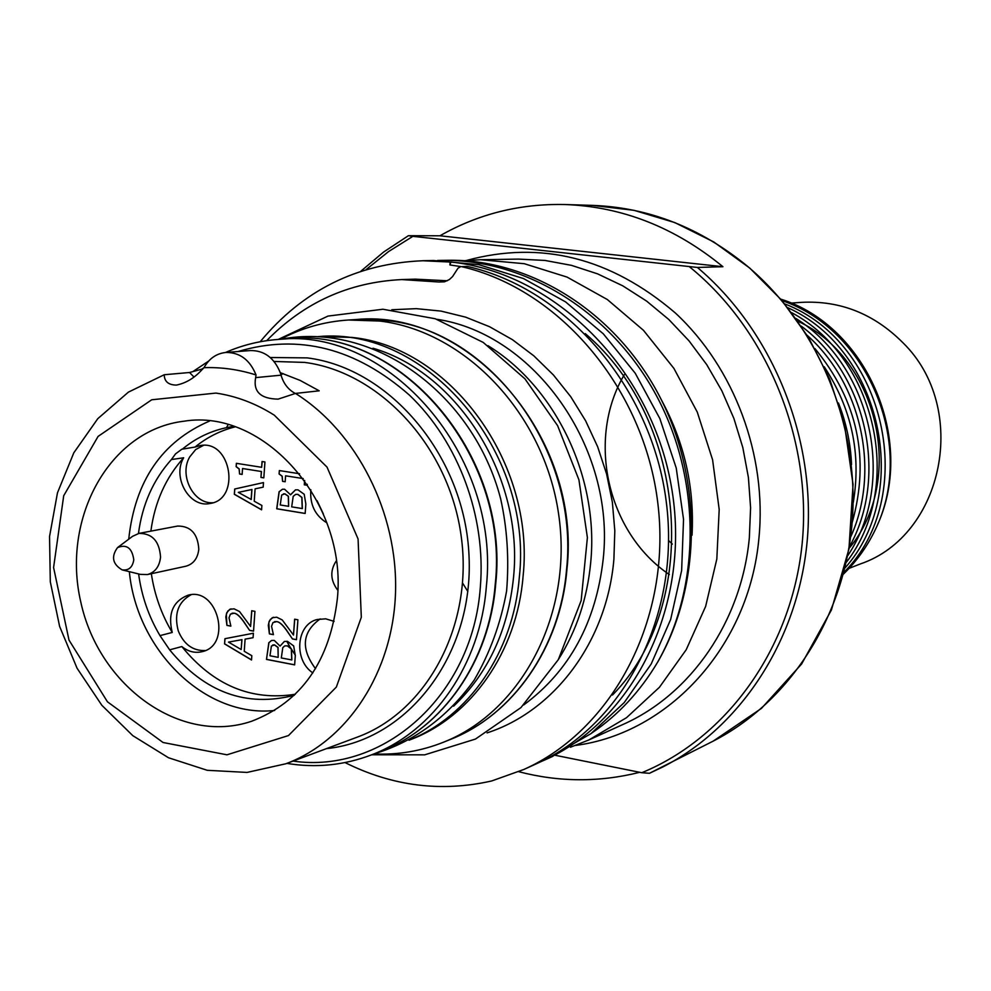 <?xml version="1.0" encoding="UTF-8"?>
<svg xmlns="http://www.w3.org/2000/svg" width="991" height="991" viewBox="0 0 991 991"><rect width="100%" height="100%" fill="white"/><g stroke="black" fill="none" stroke-linecap="round" stroke-linejoin="round"><path stroke-width="1.49" d="M282.955 373.545L280.825 375.193M288.53 506.339L288.307 496.268L284.776 493.852L281.679 495.029L280.23 504.976L288.654 506.314L288.418 496.243L284.888 493.828L283.476 493.828M302.23 508.594L301.821 497.445L297.833 494.41L295.652 494.373L293.2 496.342L291.688 506.859L302.354 508.569L301.945 497.42L297.944 494.385L295.714 494.36M290.462 494.819L295.504 489.839L297.994 489.839L304.212 494.286L305.847 504.085L305.166 513.474L276.712 508.779L279.078 491.784L282.46 489.232L284.566 489.232L290.574 494.806L295.553 489.827M305.166 513.425L276.823 508.755L279.202 491.759L282.509 489.22M280.081 646.07L284.33 641.474L287.539 641.388L293.683 645.946L295.306 655.646L294.637 664.874L266.48 659.411L268.821 642.738L271.546 640.459L274.247 640.397L280.081 646.07L284.392 641.45M262.058 461.521L264.944 461.967L263.817 477.873L260.943 477.414L261.351 471.505L242.547 468.52L242.138 474.416L239.574 474.008L239.104 468.966L236.143 466.687L236.378 463.317L261.649 467.306L262.058 461.521M261.884 505.46L261.574 509.82L234.334 494.298L234.706 489.009L263.482 482.592L263.172 487.151L255.096 488.836L254.229 501.223L261.884 505.46M251.813 655.695L251.516 659.981L224.561 643.89L224.92 638.7L253.399 633.237L253.077 637.708L245.099 639.133L244.244 651.298L251.813 655.695M251.702 610.753L254.935 611.36L253.547 631.106L249.596 630.363L243.439 621.382C239.611 616.08 236.465 613.355 233.975 613.218L230.395 614.147L229.008 617.839L230.866 626.139L226.927 625.395L225.824 616.922L226.716 612.797L229.763 609.316L234.074 608.833L239.512 611.521L250.599 626.485L251.702 610.753M294.637 619.189L297.919 619.796L296.47 639.703L292.456 638.935L286.213 629.88C282.336 624.528 279.128 621.778 276.613 621.642L272.959 622.571L271.546 626.287L273.417 634.649L269.403 633.893L268.313 625.358L269.205 621.233L272.252 617.727L276.724 617.22L282.237 619.932L293.485 635.033L294.637 619.189M307.284 484.302L307.222 485.268L304.287 484.81L304.609 480.449M285.594 475.816L303.246 478.579L285.594 475.816L285.173 481.75L282.571 481.341L282.101 476.25L279.09 473.958L279.338 470.564L299.555 473.748M312.859 672.901C293.348 660.13 296.259 624.181 317.306 619.486L325.717 618.83L334.103 621.369M326.857 522.839C315.113 515.568 309.762 504.543 310.815 489.752M138.455 533.492C142.345 504.332 153.32 479.694 171.406 459.551L175.531 453.878L181.824 449.22L195.029 447.065C207.02 437.291 220.374 430.565 235.09 426.873M195.029 447.065L200.516 445.516C231.25 439.744 240.962 499.514 209.968 503.49C189.554 508.222 171.864 477.328 183.669 457.78L171.406 459.551M294.265 695.286C246.301 707.599 204.765 692.449 169.647 649.848L159.985 635.615L172.223 632.456C161.471 614.408 154.509 594.823 151.338 573.715M150.867 531.139C154.757 502.202 165.683 477.749 183.669 457.78M172.223 632.456C167.652 613.602 172.942 601.19 188.079 595.195C217.611 586.66 232.414 644.856 202.424 651.607C195.165 653.403 188.302 651.731 181.824 646.566L169.647 649.848M295.318 694.257C251.132 701.133 213.3 685.227 181.824 646.566M138.963 533.393L177.637 526.06C190.743 525.998 197.791 533.715 198.807 549.225C197.742 558.404 193.443 564.065 185.874 566.22L147.411 574.569C155.104 572.377 159.477 566.567 160.542 557.165C159.477 541.272 152.292 533.344 138.963 533.393L132.571 536.317L117.805 547.391M337.807 590.289C330.387 580.453 329.867 570.68 336.246 560.943M268.821 642.738L271.608 640.446M266.48 659.411L268.945 642.701M294.637 664.812L266.604 659.374M274.569 644.918L271.398 646.021L269.973 655.769L278.186 657.355L278.062 647.396L274.569 644.918L272.748 644.98M291.738 659.981L291.329 648.994L287.365 645.884L284.751 645.884L282.794 647.643L281.308 657.962L291.849 659.944L291.441 648.956L287.489 645.847L284.801 645.872M278.186 657.355L277.951 647.433L274.457 644.943M261.649 467.306L262.169 461.533M236.143 466.687L236.49 463.342M239.574 474.008L239.215 468.941L236.267 466.674M242.138 474.379L239.698 473.983M242.547 468.52L261.351 471.505M260.943 477.414L261.475 471.481M263.817 477.835L261.054 477.389M234.706 489.009L263.482 482.592M234.334 494.298L234.817 488.984M261.574 509.733L234.458 494.274M251.243 499.489L251.949 489.48L238.311 492.378L251.243 499.489M251.132 499.514L251.825 489.504M245.099 639.133L253.077 637.696M224.561 643.89L225.044 638.675M251.516 659.882L224.684 643.865M241.977 639.653L228.487 642.118L241.172 649.526L241.977 639.653L228.487 642.118M241.172 649.526L241.866 639.69M250.599 626.485L251.813 610.778M226.927 625.395L226.344 614.271L227.868 610.964L231.002 608.858M230.866 626.089L227.038 625.358M249.596 630.363L243.551 621.345C239.735 616.043 236.576 613.33 234.099 613.181L232.03 613.218M253.547 631.056L249.707 630.326M293.485 635.033L294.748 619.214M269.403 633.893L268.821 622.707L270.357 619.4L273.491 617.257M273.417 634.599L269.527 633.868M292.456 638.935L286.325 629.855C282.447 624.503 279.251 621.753 276.724 621.605L274.569 621.654M296.47 639.653L292.568 638.91M279.09 473.958L279.45 470.589M282.571 481.341L282.212 476.237L279.214 473.946M285.173 481.713L282.683 481.316M304.287 484.81L304.708 480.598M307.222 485.231L304.41 484.785M274.656 710.473C205.434 718.041 136.857 650.777 129.338 571.646M128.719 539.203C135.011 480.969 161.929 441.602 209.473 421.088M159.985 635.615C148.737 616.675 141.614 596.111 138.616 573.938M182.815 448.762C197.853 436.511 214.824 429.066 233.703 426.403M315.522 668.69C300.57 648.61 302.119 632.01 320.18 618.904M323.376 513.982L317.095 500.728M212.916 502.734C193.456 504.258 178.776 475.135 189.727 456.901L195.673 449.567L203.564 445.318M205.335 650.554C192.911 650.988 183.88 644.435 178.269 630.883C173.834 613.925 178.132 601.859 191.139 594.711M122.426 569.949L140.375 574.384L147.411 574.569M133.785 559.816C132.559 567.397 128.657 570.754 122.079 569.862C112.528 564.077 111.004 556.657 117.508 547.614C126.687 543.935 132.113 547.998 133.785 559.816M337.386 598.465C330.003 661.121 301.425 702.049 251.64 721.25C180.684 745.393 99.001 686.268 80.804 602.094C61.169 518.256 109.605 429.821 184.066 421.2C263.705 408.032 347.234 502.003 337.386 598.465M215.914 393.08C236.205 396.066 255.666 403.424 274.284 415.167L327.018 467.095L358.073 538.98L361.319 617.269L336.358 687.048L288.468 735.57L226.976 754.808L163.057 742.494L107.449 701.801L68.998 640.087L53.588 567.533L63.709 495.735L98.097 436.399L151.71 399.782L215.914 393.08M255.641 377.621L256.037 374.957C238.72 369.494 221.377 367.066 203.997 367.686L201.681 370.039C194.224 378.19 185.788 383.207 176.361 385.09C168.42 384.966 164.382 381.523 164.221 374.747L128.421 392.114L97.799 418.66L73.792 452.837L57.478 492.8L49.55 536.49L50.293 581.742L59.609 626.374L77.063 668.231L101.838 705.282L132.806 735.669L168.52 757.756L207.255 770.304L247.069 772.423L285.866 763.764C347.581 740.921 393.006 672.158 395.52 592.618C398.072 513.115 356.847 431.915 295.491 393.427L278.137 399.125C260.583 398.828 253.077 391.656 255.641 377.621L281.048 375.168C283.537 383.641 288.307 389.748 295.355 393.501M203.997 367.686C209.113 358.544 216.397 353.477 225.861 352.462L250.475 350.554C264.275 350.442 274.21 357.813 280.267 372.666L300.087 380.395L319.213 390.813L295.491 393.427M164.221 374.747L189.541 372.505L202.796 368.875M225.861 352.462C239.834 352.35 249.893 359.844 256.037 374.957M280.267 372.666L281.048 375.168M189.541 372.505L193.976 377.014M280.49 339.269C301.685 327.984 324.367 321.567 348.522 320.006L379.801 321.047C465.312 331.217 543.923 413.693 558.515 513.375C573.628 613.008 522.319 711.154 443.609 742.172C421.113 751.128 397.874 755.043 373.892 753.94M409.023 740.215L410.906 739.484C471.245 716.629 517.054 651.892 523.087 576.229C535.289 462.859 450.063 346.999 351.904 337.411L318.123 336.593M548.035 758.425L590.97 733.637L624.243 702.557L651.198 663.982L670.672 619.412L681.635 570.543L683.542 519.358L676.221 467.987L659.857 418.598L635.231 373.235L603.308 333.831L565.527 301.859L523.459 278.545L478.839 264.671L433.439 260.509L427.109 260.72M530.272 766.427L536.267 763.826C623.847 724.78 681.09 614.915 666.212 501.335C651.756 387.692 566.691 289 467.715 266.517L464.99 267.483M286.684 641.276L290.165 647.135M290.474 647.631L295.33 655.224M612.512 695.013C700.687 605.563 689.03 421.621 585.285 333.62M444.327 281.816L438.926 282.001L444.674 281.729L449.381 279.536L452.54 276.613L457.991 268.227L460.79 266.567L449.914 264.956L450.137 262.02L450.93 262.008L449.914 264.956M450.93 262.008C554.328 272.872 650.455 367.946 671.155 485.256C692.424 602.441 635.082 719.887 543.997 760.308L540.293 761.943M437.601 260.484L441.8 260.373C524.883 258.899 610.654 311.124 656.005 394.852C701.306 478.554 701.194 585.731 657.578 662.261C640.186 691.445 618.273 715.007 591.875 732.956M466.934 266.43L461.595 266.653C559.754 289.236 644.274 388.658 657.863 503.465C671.848 618.248 613.243 729.562 523.843 769.474L491.697 780.958C441.317 792.342 392.436 786.222 345.054 762.587M260.187 341.746C302.627 290.499 356.822 263.495 422.773 260.744L450.125 262.033M445.232 260.348L447.833 260.286C529.603 258.787 614.185 310.84 658.594 394.468C702.929 478.083 702.037 585.371 657.59 662.273M438.926 282.001L401.764 279.573C348.906 282.15 303.878 302.528 266.666 340.669M447.313 280.763L415.316 279.152L401.764 279.573M692.04 535.227C694.567 487.461 684.447 442.531 661.678 400.463M570.42 747.239L588.914 739.93L626.535 717.682L659.449 687.258L686.218 649.712L705.642 606.393L716.827 559.011L719.193 509.461L712.591 459.799L697.268 412.095L673.88 368.355L643.469 330.325L607.334 299.53L567.05 277.084L524.289 263.705L480.746 259.729L464.383 260.683M555.109 755.266L641.796 772.72L649.477 773.29L662.954 766.885C742.123 726.329 799.7 637.634 807.566 536.552C815.197 435.495 771.655 330.164 697.391 267.446L412.851 236.341L408.626 235.697L439.942 235.784C478.269 213.945 519.965 203.527 565.006 204.53C622.286 206.648 674.933 227.385 722.935 266.715L697.391 267.446M639.752 772.299C599.332 782.407 559.011 782.209 518.776 771.704M439.942 235.784L722.935 266.715M824.227 366.781C851.69 408.503 861.377 453.742 853.288 502.487M807.207 335.354C861.749 383.876 880.454 471.27 850.823 536.626M795.897 318.445C872.068 365.989 897.004 482.815 847.714 555.716M787.783 307.693C881.767 350.058 912.327 492.762 845.038 567.942M781.998 300.62C867.385 329.322 915.176 443.163 876.862 526.357C868.537 544.641 857.413 560.547 843.477 574.074M843.948 572.303C919.413 497.259 886.313 342.824 784.736 303.903M846.339 562.281C904.61 487.795 876.837 358.036 791.611 312.636M849.275 547.044C888.692 477.154 866.852 374.858 801.211 326.089M852.124 522.79C870.123 458.771 857.735 400.698 814.961 348.597M851.542 464.593C850.662 443.386 846.302 422.847 838.448 403.003M780.747 299.133C866.332 325.729 916.031 439.744 877.667 524.45M624.342 374.635C586.102 439.001 607.198 532.749 669.321 574.532M849.052 548.407C906.059 480.474 878.509 358.172 797.879 321.233M668.69 540.628L672.369 544.109M849.101 568.339L860.361 563.941C943.903 535.549 969.805 408.044 902.888 342.7C874.025 313.788 840.207 300.335 801.446 302.354L790.991 303.097M226.53 427.629L228.079 424.693M274.061 361.467L304.671 362.409C380.197 372.12 449.146 446.929 461.162 536.007C473.661 625.048 427.257 711.625 357.206 737.155L285.866 763.764M326.51 748.614C407.846 740.364 473.723 655.212 469.04 556.298C465.2 457.396 390.788 368.268 307.235 357.887L270.246 357.516M238.063 351.52C298.675 333.471 355.819 348.027 409.506 395.198C458.437 441.825 486.185 516.398 480.362 586.722C472.88 695.571 383.418 774.244 293.063 761.088M201.879 369.086L203.873 367.797M286.894 763.392C315.956 768.161 344.261 765.287 371.786 754.758C433.451 731.42 480.263 664.837 486.321 586.833C500.814 455.488 388.658 326.757 278.236 339.43C259.828 340.78 242.238 345.128 225.477 352.486M371.761 754.77L424.656 754.845L475.445 739.075L520.956 707.586L558.329 659.634L581.16 600.583L587.39 537.58L578.93 479.842L557.623 425.684L524.945 378.835L483.187 342.403L435.247 318.755L382.922 309.242L327.996 316.079L278.211 339.43L288.393 338.699C398.246 326.126 509.696 453.878 495.24 584.256C489.182 661.691 442.618 727.84 381.275 751.054L371.786 754.758M566.53 569.763C560.076 647.953 512.731 715.044 450.261 739.497C513.041 714.92 560.472 647.668 566.914 569.503C582.113 437.489 469.09 308.028 355.682 319.573L386.824 320.613C489.963 330.263 579.611 451.215 566.53 569.763M409.172 740.141C468.57 716.555 513.338 652.227 519.321 577.319C533.517 450.645 425.957 326.126 318.297 336.606M373 348.237C458.325 372.876 523.768 477.439 513.549 577.196C508.172 630.288 488.204 673.285 453.63 706.162M461.595 266.653L467.715 266.517M487.089 732.882C554.465 711.055 606.975 641.437 613.9 559.234L614.816 530.78L612.364 502.189L606.603 473.995L597.635 446.706L585.619 420.803L570.779 396.747L553.412 374.97L533.827 355.831L512.397 339.653L489.517 326.696L465.584 317.132L441.045 311.1L416.307 308.647L391.792 309.762M436.833 319.288C534.298 333.533 615.584 447.808 603.209 558.986C596 622.459 569.491 671.118 523.706 704.96M558.565 659.213C576.551 630.71 587.254 598.527 590.686 562.665C599.208 477.749 555.802 387.134 487.944 345.673M480.746 259.729L518.343 259.097L544.951 260.435L571.497 265.365L597.561 273.85L622.744 285.817L646.64 301.115L668.851 319.548L689.005 340.842L706.756 364.688L721.807 390.702L733.897 418.475L742.816 447.56L748.403 477.476L750.596 507.751L749.332 537.865C741.491 621.642 690.752 694.394 623.141 724.396L588.914 739.93M575.56 745.43C668.727 733.315 749.233 646.466 758.933 538.125C767.121 455.365 734.418 367.834 675.404 313.032C610.629 257.672 540.937 240.156 466.34 260.497M366.224 269.515L388.608 251.541L412.851 236.341M689.451 266.765C767.554 330.053 812.731 440.524 802.029 544.852C791.177 649.229 726.502 737.911 641.796 772.72M565.006 204.53L592.507 205.385C648.671 207.466 700.241 227.682 747.202 266.034C818.244 325.605 859.692 425.511 852.223 521.526C844.53 617.566 789.257 702.123 713.173 741.132L649.477 773.29M462.648 583.154L467.826 591.503M208.581 361.133L193.233 371.352M288.393 338.699C398.791 326.175 510.142 453.779 495.698 583.959C489.641 661.369 442.965 727.691 381.275 751.054M443.609 742.172L450.261 739.497M348.522 320.006L355.682 319.573M374.375 753.755C412.405 742.296 446.483 718.648 474.144 680.16C489.926 653.094 500.752 623.376 506.612 591.008C509.213 559.097 507.219 528.352 500.641 498.758C473.289 393.365 373.471 321.295 281.01 339.232M447.833 260.286L444.092 260.348M433.439 260.534L422.81 260.707M552.891 756.294L544.009 760.32M536.267 763.838L523.843 769.474M408.391 235.709L383.628 252.024L360.885 271.187M592.507 205.385L634.029 210.327L674.834 222.591L713.78 241.977L749.766 268.078L781.713 300.273L808.644 337.696L829.764 379.342L844.394 424.012L853.04 484.401L848.953 548.964L831.437 609.923L801.632 663.982L761.435 708.404L713.173 741.132"/></g></svg>
